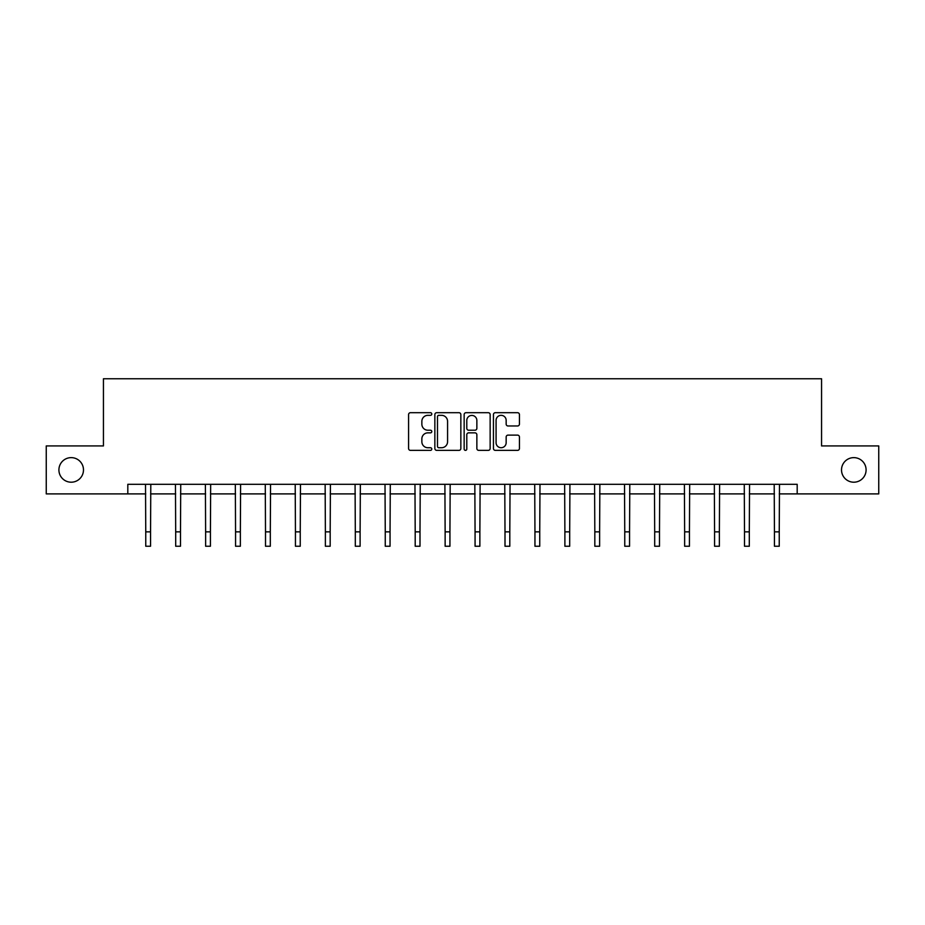 <?xml version="1.0" encoding="UTF-8"?>
<svg xmlns="http://www.w3.org/2000/svg" width="925" height="925" viewBox="0 0 925 925"><rect width="100%" height="100%" fill="white"/><g stroke="black" fill="none" stroke-linecap="round" stroke-linejoin="round"><path stroke-width="1.39" d="M431.79 414.018A1.318 1.318 0 0 0 430.472 412.7L410.457 412.7A1.885 1.885 0 0 0 408.584 414.585L408.584 448.486A1.885 1.885 0 0 0 410.457 450.371L430.472 450.371A1.318 1.318 0 0 0 431.79 449.053A1.318 1.318 0 0 0 430.472 447.735L427.882 447.735A6.024 6.024 0 0 1 421.858 441.711L421.858 438.878A6.024 6.024 0 0 1 427.882 432.854L430.472 432.854A1.318 1.318 0 0 0 431.79 431.536A1.318 1.318 0 0 0 430.472 430.217L427.882 430.217A6.024 6.024 0 0 1 421.858 424.193L421.858 421.361A6.024 6.024 0 0 1 427.882 415.337L430.472 415.337A1.318 1.318 0 0 0 431.79 414.018M841.519 469.912A12.279 12.279 0 0 0 853.798 482.203A12.279 12.279 0 0 0 866.089 469.912A12.279 12.279 0 0 0 853.798 457.632A12.279 12.279 0 0 0 841.519 469.912M58.911 469.912A12.279 12.279 0 0 0 71.202 482.203A12.279 12.279 0 0 0 83.481 469.912A12.279 12.279 0 0 0 71.202 457.632A12.279 12.279 0 0 0 58.911 469.912M517.549 425.974A1.885 1.885 0 0 0 519.434 424.089L519.434 414.585A1.885 1.885 0 0 0 517.549 412.7L495.326 412.7A1.885 1.885 0 0 0 493.441 414.585L493.441 448.486A1.885 1.885 0 0 0 495.326 450.371L517.549 450.371A1.885 1.885 0 0 0 519.434 448.486L519.434 436.993A1.885 1.885 0 0 0 517.549 435.12L508.033 435.12A1.885 1.885 0 0 0 506.16 436.993L506.16 442.693A5.041 5.041 0 0 1 501.119 447.735A5.041 5.041 0 0 1 496.078 442.693L496.078 420.378A5.041 5.041 0 0 1 501.119 415.337A5.041 5.041 0 0 1 506.16 420.378L506.16 424.089A1.885 1.885 0 0 0 508.033 425.974L517.549 425.974M127.812 493.904L46.25 493.904L46.25 445.931L103.438 445.931L103.438 378.764L821.562 378.764L821.562 445.931L878.75 445.931L878.75 493.904L797.188 493.904L797.188 484.307L127.812 484.307L127.812 493.904L145.757 493.904M460.847 414.585A1.885 1.885 0 0 0 458.973 412.7L436.739 412.7A1.885 1.885 0 0 0 434.854 414.585L434.854 448.486A1.885 1.885 0 0 0 436.739 450.371L458.973 450.371A1.885 1.885 0 0 0 460.847 448.486L460.847 414.585M466.027 412.7L488.261 412.7A1.885 1.885 0 0 1 490.146 414.585L490.146 448.486A1.885 1.885 0 0 1 488.261 450.371L478.745 450.371A1.885 1.885 0 0 1 476.861 448.486L476.861 434.738A1.885 1.885 0 0 0 474.976 432.854L468.674 432.854A1.885 1.885 0 0 0 466.79 434.738L466.79 449.053A1.318 1.318 0 0 1 465.472 450.371A1.318 1.318 0 0 1 464.153 449.053L464.153 414.585A1.885 1.885 0 0 1 466.027 412.7M150.555 493.904L175.692 493.904M180.491 493.904L205.627 493.904M210.426 493.904L235.563 493.904M240.361 493.904L265.51 493.904M270.308 493.904L295.445 493.904M300.243 493.904L325.38 493.904M330.179 493.904L355.316 493.904M360.114 493.904L385.262 493.904M390.049 493.904L415.198 493.904M419.996 493.904L445.133 493.904M449.932 493.904L475.068 493.904M479.867 493.904L505.004 493.904M509.802 493.904L534.951 493.904M539.738 493.904L564.886 493.904M569.684 493.904L594.821 493.904M599.62 493.904L624.757 493.904M629.555 493.904L654.692 493.904M659.49 493.904L684.639 493.904M689.437 493.904L714.574 493.904M719.372 493.904L744.509 493.904M749.308 493.904L774.445 493.904M779.243 493.904L797.188 493.904M438.808 415.337A1.318 1.318 0 0 0 437.49 416.655L437.49 446.417A1.318 1.318 0 0 0 438.808 447.735L441.549 447.735A6.024 6.024 0 0 0 447.573 441.711L447.573 421.361A6.024 6.024 0 0 0 441.549 415.337L438.808 415.337M476.861 420.47A5.041 5.041 0 0 0 471.819 415.429A5.041 5.041 0 0 0 466.79 420.47L466.79 428.333A1.885 1.885 0 0 0 468.674 430.217L474.976 430.217A1.885 1.885 0 0 0 476.861 428.333L476.861 420.47M145.514 484.307L145.757 531.852L150.555 531.852L150.798 484.307M145.757 531.852L145.757 546.236L150.555 546.236L150.555 531.852M175.449 484.307L175.692 531.852L180.491 531.852L180.733 484.307M175.692 531.852L175.692 546.236L180.491 546.236L180.491 531.852M205.385 484.307L205.627 531.852L210.426 531.852L210.669 484.307M205.627 531.852L205.627 546.236L210.426 546.236L210.426 531.852M235.32 484.307L235.563 531.852L240.361 531.852L240.604 484.307M235.563 531.852L235.563 546.236L240.361 546.236L240.361 531.852M265.267 484.307L265.51 531.852L270.308 531.852L270.551 484.307M265.51 531.852L265.51 546.236L270.308 546.236L270.308 531.852M295.202 484.307L295.445 531.852L300.243 531.852L300.486 484.307M295.445 531.852L295.445 546.236L300.243 546.236L300.243 531.852M325.137 484.307L325.38 531.852L330.179 531.852L330.422 484.307M325.38 531.852L325.38 546.236L330.179 546.236L330.179 531.852M355.073 484.307L355.316 531.852L360.114 531.852L360.357 484.307M355.316 531.852L355.316 546.236L360.114 546.236L360.114 531.852M385.008 484.307L385.262 531.852L390.049 531.852L390.292 484.307M385.262 531.852L385.262 546.236L390.049 546.236L390.049 531.852M414.955 484.307L415.198 531.852L419.996 531.852L420.239 484.307M415.198 531.852L415.198 546.236L419.996 546.236L419.996 531.852M444.89 484.307L445.133 531.852L449.932 531.852L450.174 484.307M445.133 531.852L445.133 546.236L449.932 546.236L449.932 531.852M474.826 484.307L475.068 531.852L479.867 531.852L480.11 484.307M475.068 531.852L475.068 546.236L479.867 546.236L479.867 531.852M504.761 484.307L505.004 531.852L509.802 531.852L510.045 484.307M505.004 531.852L505.004 546.236L509.802 546.236L509.802 531.852M534.708 484.307L534.951 531.852L539.738 531.852L539.992 484.307M534.951 531.852L534.951 546.236L539.738 546.236L539.738 531.852M564.643 484.307L564.886 531.852L569.684 531.852L569.927 484.307M564.886 531.852L564.886 546.236L569.684 546.236L569.684 531.852M594.578 484.307L594.821 531.852L599.62 531.852L599.862 484.307M594.821 531.852L594.821 546.236L599.62 546.236L599.62 531.852M624.514 484.307L624.757 531.852L629.555 531.852L629.798 484.307M624.757 531.852L624.757 546.236L629.555 546.236L629.555 531.852M654.449 484.307L654.692 531.852L659.49 531.852L659.733 484.307M654.692 531.852L654.692 546.236L659.49 546.236L659.49 531.852M684.396 484.307L684.639 531.852L689.437 531.852L689.68 484.307M684.639 531.852L684.639 546.236L689.437 546.236L689.437 531.852M714.331 484.307L714.574 531.852L719.372 531.852L719.615 484.307M714.574 531.852L714.574 546.236L719.372 546.236L719.372 531.852M744.267 484.307L744.509 531.852L749.308 531.852L749.551 484.307M744.509 531.852L744.509 546.236L749.308 546.236L749.308 531.852M774.202 484.307L774.445 531.852L779.243 531.852L779.486 484.307M774.445 531.852L774.445 546.236L779.243 546.236L779.243 531.852"/></g></svg>
